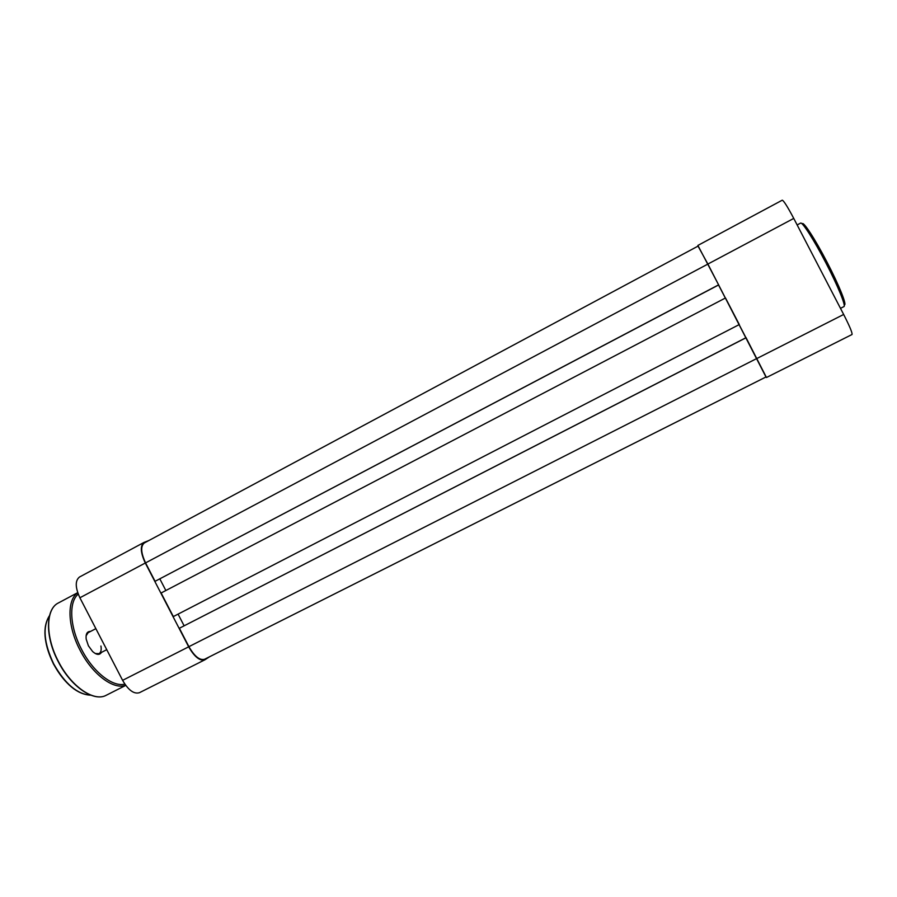 <?xml version="1.0" encoding="UTF-8"?>
<svg xmlns="http://www.w3.org/2000/svg" width="897" height="897" viewBox="0 0 897 897"><rect width="100%" height="100%" fill="white"/><g stroke="black" fill="none" stroke-linecap="round" stroke-linejoin="round"><path stroke-width="1.35" d="M766.128 376.875L746.046 337.676L179.378 628.259L746.136 337.709M204.965 659.048L204.594 659.261C199.717 660.584 194.492 656.38 188.908 646.67L179.378 628.259M745.934 337.732L739.128 324.636M184.098 625.77L178.077 614.131M173.334 616.575L739.296 324.546L725.494 297.972L161.124 592.995L173.334 616.575M718.542 284.999L725.337 298.062M159.845 578.901L165.855 590.518M718.665 284.82L155.08 581.312L718.654 284.932L698.202 246.036L144.339 542.954C140.459 546.15 140.874 552.799 145.561 562.901L707.89 264.077L698.045 246.126M155.08 581.312L145.561 562.901M101.451 652.399C99.545 655.281 96.607 655.001 92.638 651.558L88.411 645.806L86.179 639.124C85.652 633.899 87.11 631.331 90.563 631.421M95.273 653.532L98.995 653.666C100.957 652.478 101.608 649.921 100.935 646.019M89.745 616.822L88.231 613.884M114.435 664.531L112.91 661.594M88.108 632.699L86.09 635.838M765.982 376.975L707.89 264.054L793.755 218.42L843.662 314.466C849.672 326.273 852.464 332.944 852.027 334.503L766.475 377.502M697.888 245.43L782.251 200.188C783.754 200.704 787.588 206.781 793.755 218.42M188.673 646.815C194.425 656.839 199.829 661.179 204.864 659.811L139.439 692.697C133.945 694.312 128.327 690.197 122.609 680.341L188.673 646.815L145.303 563.013L79.889 597.772L122.609 680.341M79.889 597.772C75.18 587.468 75.056 580.55 79.519 577.006L144.036 542.416C140.044 545.724 140.459 552.586 145.303 563.013M204.864 659.811L209.562 656.761M148.734 540.588L144.036 542.416M188.908 646.67L756.911 358.452M79.003 692.036C69.192 686.676 60.693 677.302 53.506 663.903C46.779 650.403 44.043 638.148 45.299 627.126M49.514 615.678C42.451 626.902 43.841 642.947 53.663 663.825C65.1 684.019 77.478 694.469 90.799 695.175M87.087 693.347C76.021 687.315 66.389 676.686 58.215 661.437C50.557 646.075 47.44 632.183 48.875 619.76M106.317 695.231C93.849 702.317 70.852 686.665 58.159 661.47C44.985 636.646 45.489 609.052 58.395 602.952C45.691 608.906 45.164 636.489 58.361 661.358C71.087 686.62 94.084 702.239 106.317 695.231L125.748 685.398M78.23 594.106C68.553 601.965 69.708 626.913 81.537 649.327C93.008 671.965 112.787 687.416 124.84 684.108M125.67 685.286C113.482 690.073 92.189 674.208 80.012 650.112C67.41 626.297 66.782 599.891 77.747 592.771M802.221 223.992C802.793 220.258 814.936 238.748 827.056 262.204C839.334 285.695 847.564 306.449 844.155 304.756M840.489 308.344L843.931 306.595C846.163 306.202 837.731 285.56 825.857 262.821C814.128 240.138 802.187 221.537 800.584 223.118L797.141 224.945M756.933 358.475L843.662 314.466M204.594 659.261L766.161 376.886M86.785 633.394L95.867 628.651M97.672 654.35L106.743 649.675M90.866 695.197C77.389 694.626 64.92 684.198 53.45 663.937C43.583 642.992 42.282 626.88 49.526 615.6M77.714 592.659L58.395 602.952"/></g></svg>
